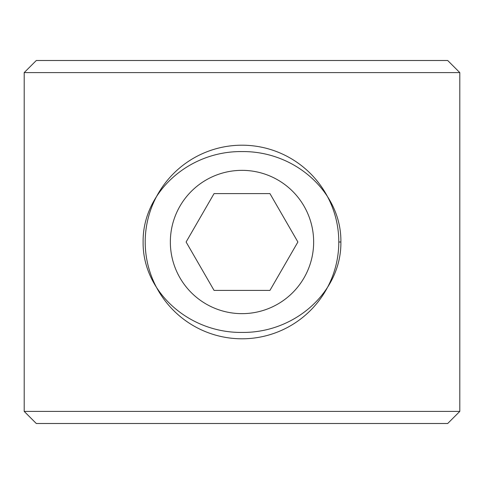 <?xml version="1.0" encoding="UTF-8"?>
<svg xmlns="http://www.w3.org/2000/svg" width="484" height="484" viewBox="0 0 484 484"><rect width="100%" height="100%" fill="white"/><g stroke="black" fill="none" stroke-linecap="round" stroke-linejoin="round"><path stroke-width="0.73" d="M143.119 241.994C142.417 192.862 188.379 150.935 242 151.577C295.772 150.954 341.65 193.055 340.881 242C341.595 290.999 295.712 333.095 242 332.423C188.337 333.046 142.387 291.078 143.119 241.994M24.2 72.6L36.3 60.5L447.7 60.5L459.8 72.6L24.2 72.6L24.2 411.4L459.8 411.4L447.7 423.5L36.3 423.5L24.2 411.4M242 313.65A71.65 71.65 0 0 0 313.65 242A71.65 71.65 0 0 0 242 170.35A71.65 71.65 0 0 0 170.35 242A71.65 71.65 0 0 0 242 313.65M242 145.2A96.8 96.8 0 0 1 338.8 242A96.8 96.8 0 0 1 242 338.8A96.8 96.8 0 0 1 145.2 242A96.8 96.8 0 0 1 242 145.2M214.055 193.6L186.11 242L214.055 290.4L269.945 290.4L297.89 242L269.945 193.6L214.055 193.6M340.881 242L338.8 242M459.8 72.6L459.8 411.4"/></g></svg>
